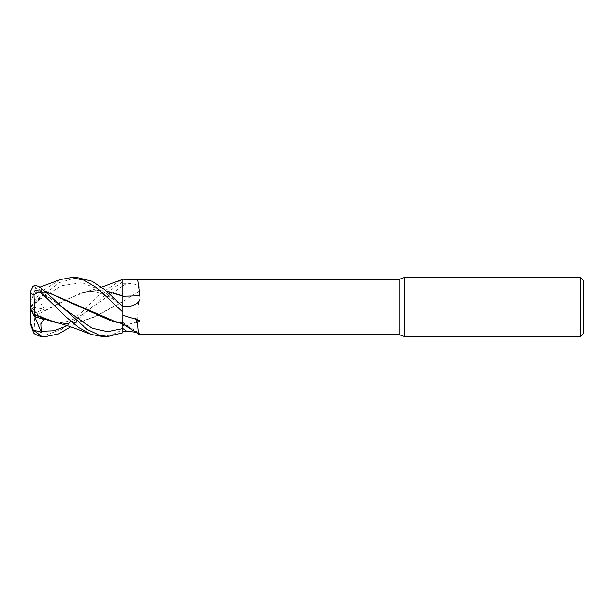 <?xml version="1.0" encoding="UTF-8"?>
<svg xmlns="http://www.w3.org/2000/svg" width="614" height="614" viewBox="0 0 614 614"><rect width="100%" height="100%" fill="white"/><g stroke="black" fill="none" stroke-linecap="round" stroke-linejoin="round"><path stroke-width="0.46" stroke-dasharray="3.07 2.3" d="M122.785 323.478L122.8 328.559M139.355 334.63L139.677 334.484A498.706 478.659 -66 0 0 122.8 323.263L122.8 306.524L112.354 298.78L103.16 294.045C95.738 291.581 91.724 290.215 80.457 293.024L97.204 290.345L106.575 291.151M122.8 296.263L122.8 306.593L102.361 290.867L81.931 282.67L61.5 285.71L41.069 298.542L40.808 303.462L44.477 309.111L34.415 312.94L34.806 315.773L80.457 293.024M134.773 279.454A507.847 193.602 -163.9 0 0 138.219 279.37L139.593 279.378M58.023 322.956L66.312 323.655L80.434 321.836L94.548 316.678L122.785 301.497L122.785 301.942L122.8 279.316L122.8 325.704L134.773 322.649A507.847 293.83 -18.3 0 0 138.219 320.516C136.876 321.82 138.219 302.971 139.677 290.798C142.026 284.996 132.854 283.307 126.783 283.346L122.8 283.307L122.8 281.765L109.246 291.113L70.733 326.825M122.8 280.038L122.8 283.307M139.677 290.798A498.706 288.542 -18.3 0 1 122.8 301.466L122.8 325.704M134.773 322.649C135.218 323.094 136.224 322.803 137.774 321.79C138.718 321.49 140.729 319.403 138.219 320.516M119.676 322.949L122.8 323.294L122.8 323.77L122.785 322.473L122.785 324.415M139.677 334.484L139.723 333.678L135.771 332.243M399.1 279.37L399.1 334.63M122.8 295.979L122.8 292.417M55.229 322.304L66.949 323.655L81.608 321.698L95.684 316.463L122.785 301.842L122.8 329.549L122.8 301.827M583.3 280.475L583.3 333.525M580.353 277.528L580.353 336.472M404.158 277.528L404.158 336.472M40.24 336.365L41.752 336.449L61.3 329.465L81.178 312.595L101.387 293.039L121.833 279.662M33.601 332.88L35.136 334.269M76.996 277.528L59.543 282.578L41.752 296.224L33.233 304.897L41.069 298.542M101.609 287.183L86.144 291.696L62.152 301.267L34.798 316.087L33.97 333.248M86.144 291.696L97.864 290.345L106.414 291.013M34.806 315.773L34.798 316.172M102.269 336.472L112.539 334.707L122.8 329.549L122.8 331.153L122.8 329.549M122.8 281.765L122.8 279.316L122.8 281.765M33.233 286.086L41.276 290.683L40.938 293.86L44.477 292.287L34.415 291.558L30.7 302.986L33.97 292.924L41.752 291.197L60.387 279.57M34.284 291.965L34.806 290.353L44.876 291.143M34.806 290.353L35.343 288.695L39.726 287.222M122.785 323.77L122.785 323.294L116.959 322.304M44.707 291.013L34.798 290.368M34.775 290.43L33.816 293.408M41.276 298.028L30.7 307L44.477 309.111M33.233 304.897L30.7 307L30.7 324.576M34.415 312.94L30.7 308.88M41.276 290.683L30.7 307L30.7 302.986L30.7 307.038M30.7 291.028L30.7 307L44.477 292.287M122.8 329.595L122.8 332.773M34.714 316.601L30.7 307L30.7 309.134L30.7 307L44.477 319.602M127.098 306.455L122.8 306.593A494.846 188.644 -163.9 0 0 126.783 306.463M122.8 285.855A494.846 286.308 -18.3 0 0 126.783 283.346M122.792 285.886L92.284 307.161L67.218 325.643M41.069 291.166L61.461 306.831M41.752 291.197L41.752 296.224M122.8 322.388L139.723 333.678M122.785 322.473L122.8 322.473C118.241 322.557 114.434 322.058 111.357 320.976M97.864 290.345L97.204 290.345M49.627 320.976C56.879 323.118 63.702 323.048 70.088 320.754L81.831 314.982L92.277 307.169M66.312 323.655L66.949 323.655M40.938 293.86C46.887 296.04 53.725 300.361 61.454 306.831M35.489 290.345L36.142 290.345"/><path stroke-width="0.92" d="M106.414 291.013L122.8 295.871L122.8 279.316L122.8 292.417L122.8 280.038L134.243 279.47M135.771 332.243L126.783 331.192A494.846 474.96 -66 0 0 122.8 328.559L122.8 312.127L122.785 323.77L139.355 334.63L399.1 334.63L399.1 279.37L404.158 277.528L580.353 277.528L583.3 280.475L583.3 333.525L580.353 336.472L404.158 336.472L399.1 334.63M138.587 279.378L138.219 279.37C136.876 278.234 138.219 280.997 139.677 295.718C142.026 302.426 132.854 306.708 126.783 306.463L122.8 306.539L122.8 292.417M404.158 336.472L404.158 277.528M580.353 336.472L580.353 277.528M139.171 279.37L399.1 279.37M138.219 279.37L134.243 279.462M122.8 315.266L134.773 318.896C135.218 318.413 136.224 318.727 137.774 319.817C138.718 320.163 140.729 322.204 138.219 321.114C136.876 320.945 138.219 337.025 139.677 334.484M122.8 295.979L122.8 296.263A498.706 190.117 -163.9 0 0 139.677 295.718M126.783 331.192L122.8 331.153L122.8 332.773L122.8 306.463L104.48 289.424L91.931 281.22L76.996 277.528M134.773 318.896A507.847 487.439 -66 0 1 138.219 321.114M122.8 306.524L122.8 296.148L122.792 306.524M121.833 279.662L122.8 279.316L122.785 295.864M122.785 324.415L122.8 332.773L107.887 336.472L102.269 336.472L91.21 334.43L78.653 327.531L66.205 317.07L41.752 293.354L41.752 288.626C38.321 285.74 35.282 285.011 32.634 286.454M33.601 332.888A11.052 11.052 0 0 0 35.136 334.269L40.24 336.365A11.052 11.052 0 0 0 41.752 336.472L33.233 330.025L41.276 332.289L40.808 323.747L44.477 319.602L34.415 316.502L34.806 314.875L49.627 320.976L58.023 322.956M39.726 287.222L60.387 279.57L71.401 277.528L77.034 277.528M71.401 277.528L84.08 280.214L96.874 287.874L122.8 312.089M70.733 326.825L58.522 333.924L46.188 336.472L41.752 336.472M46.188 336.472L41.752 336.142M107.887 336.472L99.391 335.244L87.065 329.388L41.752 288.626M106.575 291.151L122.785 296.14M91.21 334.43L74.693 328.229C66.696 325.336 60.21 323.355 55.229 322.304L34.798 314.545L33.97 294.835L38.559 291.857L41.752 293.354M34.806 314.875L34.798 314.46M44.876 291.143L111.357 320.976L119.676 322.949M122.785 323.77L116.959 322.304L44.707 291.013M122.8 332.773L122.8 331.153M33.233 286.086L30.7 291.028L30.7 293.438L33.97 294.835M34.415 316.502L30.7 309.134L30.7 293.438M33.233 330.025L30.7 322.933L30.7 324.576L33.601 332.88M41.276 332.289L34.714 316.601M30.7 322.933L30.7 309.134M122.792 328.597L107.458 331.66L92.131 328.214L61.461 306.831M41.069 331.291L54.139 330.769L67.218 325.643M122.086 279.57L101.609 287.183"/></g></svg>
